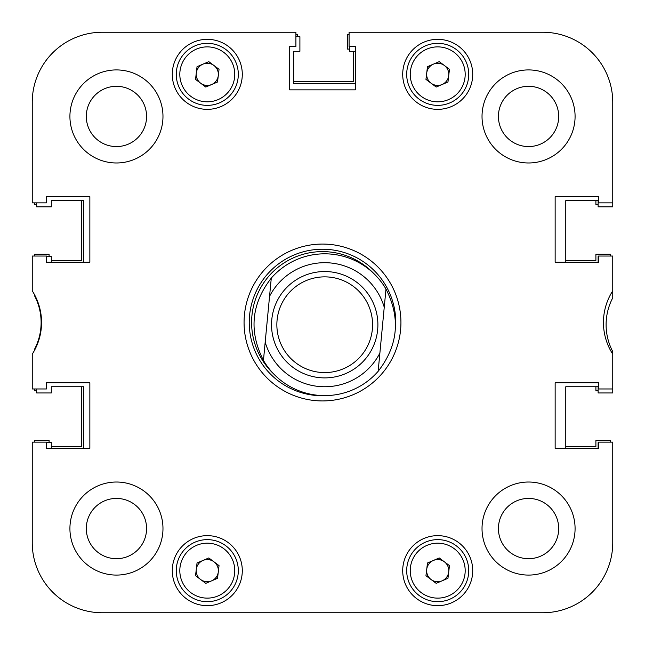 <?xml version="1.0" encoding="UTF-8"?>
<svg xmlns="http://www.w3.org/2000/svg" width="645" height="645" viewBox="0 0 645 645"><rect width="100%" height="100%" fill="white"/><g stroke="black" fill="none" stroke-linecap="round" stroke-linejoin="round"><path stroke-width="0.97" d="M575.082 528.553A46.529 46.529 0 0 0 528.553 482.025A46.529 46.529 0 0 0 482.025 528.553A46.529 46.529 0 0 0 528.553 575.082A46.529 46.529 0 0 0 575.082 528.553M162.975 528.553A46.529 46.529 0 0 0 116.447 482.025A46.529 46.529 0 0 0 69.918 528.553A46.529 46.529 0 0 0 116.447 575.082A46.529 46.529 0 0 0 162.975 528.553M162.975 116.447A46.529 46.529 0 0 0 116.447 69.918A46.529 46.529 0 0 0 69.918 116.447A46.529 46.529 0 0 0 116.447 162.975A46.529 46.529 0 0 0 162.975 116.447M575.082 116.447A46.529 46.529 0 0 0 528.553 69.918A46.529 46.529 0 0 0 482.025 116.447A46.529 46.529 0 0 0 528.553 162.975A46.529 46.529 0 0 0 575.082 116.447M558.691 528.553A30.13 30.13 0 0 0 528.553 498.424A30.13 30.13 0 0 0 498.424 528.553A30.13 30.13 0 0 0 528.553 558.691A30.13 30.13 0 0 0 558.691 528.553M558.691 116.447A30.13 30.13 0 0 0 528.553 86.309A30.13 30.13 0 0 0 498.424 116.447A30.13 30.13 0 0 0 528.553 146.576A30.13 30.13 0 0 0 558.691 116.447M146.576 116.447A30.13 30.13 0 0 0 116.447 86.309A30.13 30.13 0 0 0 86.309 116.447A30.13 30.13 0 0 0 116.447 146.576A30.13 30.13 0 0 0 146.576 116.447M146.576 528.553A30.13 30.13 0 0 0 116.447 498.424A30.13 30.13 0 0 0 86.309 528.553A30.13 30.13 0 0 0 116.447 558.691A30.13 30.13 0 0 0 146.576 528.553M472.721 570.656A35.007 35.007 0 0 0 437.713 535.648A35.007 35.007 0 0 0 402.706 570.656A35.007 35.007 0 0 0 437.713 605.663A35.007 35.007 0 0 0 472.721 570.656M242.294 570.656A35.007 35.007 0 0 0 207.287 535.648A35.007 35.007 0 0 0 172.28 570.656A35.007 35.007 0 0 0 207.287 605.663A35.007 35.007 0 0 0 242.294 570.656M472.721 74.344A35.007 35.007 0 0 0 437.713 39.337A35.007 35.007 0 0 0 402.706 74.344A35.007 35.007 0 0 0 437.713 109.352A35.007 35.007 0 0 0 472.721 74.344M242.294 74.344A35.007 35.007 0 0 0 207.287 39.337A35.007 35.007 0 0 0 172.28 74.344A35.007 35.007 0 0 0 207.287 109.352A35.007 35.007 0 0 0 242.294 74.344M322.5 244.068A78.432 78.432 0 0 0 244.068 322.5A78.432 78.432 0 0 0 322.5 400.932A78.432 78.432 0 0 0 400.932 322.5A78.432 78.432 0 0 0 322.5 244.068M102.265 32.25L295.91 32.25L102.265 32.25A70.015 70.015 0 0 0 32.25 102.265L32.25 202.852L46.432 202.852L46.432 196.652L89.857 196.652L89.857 262.233L46.432 262.233L46.432 256.033L32.25 256.033L32.25 290.847A58.493 58.493 0 0 1 32.25 354.153L32.25 388.967L46.432 388.967L46.432 382.767L89.857 382.767L89.857 448.348L46.432 448.348L46.432 442.147L32.25 442.147L32.25 542.735A70.015 70.015 0 0 0 102.265 612.75L542.735 612.75A70.015 70.015 0 0 0 612.75 542.735L612.75 442.147L598.568 442.147L598.568 448.348L555.143 448.348L555.143 382.767L598.568 382.767L598.568 388.967L612.75 388.967L612.75 351.581A57.607 57.607 0 0 1 612.75 297.853L612.75 290.847A58.493 58.493 0 0 0 612.75 354.153M598.568 256.476L598.125 256.476L598.125 262.233L565.778 262.233L565.778 200.635L598.125 200.635L598.125 206.843L612.75 206.843L612.75 102.265L612.75 202.852L598.568 202.852L598.568 196.652L555.143 196.652L555.143 262.233L598.568 262.233L598.568 256.033L612.75 256.033L612.75 290.847M612.75 102.265A70.015 70.015 0 0 0 542.735 32.25L349.09 32.25L349.09 46.432L355.29 46.432L355.29 89.857L289.71 89.857L289.71 46.432L295.91 46.432L295.91 32.25M395.514 328.595A73.264 73.264 0 0 0 322.5 249.236A73.264 73.264 0 0 0 249.236 322.5A73.264 73.264 0 0 0 328.595 395.514M275.721 273.472A70.902 70.902 0 0 1 373.729 273.488A70.902 70.902 0 0 0 251.598 322.5A70.902 70.902 0 0 0 273.488 373.729M36.684 388.967L36.684 392.958L51.302 392.958L51.302 386.75L83.657 386.75L83.657 448.348L51.302 448.348L83.657 448.348M349.534 46.432L349.534 51.302L355.29 51.302L355.29 83.657L355.29 51.302M295.91 36.684L299.901 36.684L299.901 51.302L293.693 51.302L293.693 83.657L355.29 83.657M36.684 202.852L36.684 206.843L51.302 206.843L51.302 200.635L83.657 200.635L83.657 262.233L51.302 262.233L83.657 262.233M46.432 256.476L51.302 256.476L51.302 262.233M46.432 442.591L51.302 442.591L51.302 448.348M598.568 442.591L598.125 442.591L598.125 448.348L565.778 448.348L565.778 386.75L598.125 386.75L598.125 392.958L612.75 392.958L612.75 388.967M565.778 262.233L598.125 262.233M32.25 442.147L32.25 542.735L32.25 442.147M542.735 612.75L482.025 612.75M411.123 612.75L365.828 612.75M279.172 612.75L233.877 612.75M162.975 612.75L102.265 612.75M612.75 442.147L612.75 542.735L612.75 442.147M565.778 448.348L598.125 448.348M372.358 329.248A47.859 47.859 0 0 0 329.248 277.076A47.859 47.859 0 0 0 277.076 320.178A47.859 47.859 0 0 0 320.178 372.358A47.859 47.859 0 0 0 372.358 329.248M271.779 319.678A53.172 53.172 0 0 1 329.756 271.779A53.172 53.172 0 0 1 377.656 329.756A53.172 53.172 0 0 1 319.678 377.656A53.172 53.172 0 0 1 271.779 319.678M318.832 386.476A62.041 62.041 0 0 0 379.881 353.097L384.243 307.254A62.041 62.041 0 0 0 269.554 296.337L265.184 342.181A62.041 62.041 0 0 0 318.832 386.476M378.147 371.318A70.902 70.902 0 0 1 263.45 360.402C248.672 331.312 251.284 303.884 271.287 278.108A70.902 70.902 0 0 1 385.984 289.033C400.763 318.114 398.15 345.551 378.147 371.318L379.881 353.097L378.147 371.318M271.287 278.108L269.554 296.337L271.287 278.108M384.243 307.254L385.984 289.033L384.243 307.254M265.184 342.181L263.45 360.402L265.184 342.181M196.29 569.341A11.078 11.078 0 0 0 211.649 580.839A11.078 11.078 0 0 0 213.922 561.779A11.078 11.078 0 0 0 196.29 569.341M225.863 545.815A31.016 31.016 0 0 1 232.127 589.232A31.016 31.016 0 0 1 188.703 595.488A31.016 31.016 0 0 1 182.446 552.072A31.016 31.016 0 0 1 225.863 545.815A31.016 31.016 0 0 0 182.446 552.072A31.016 31.016 0 0 0 188.703 595.488M217.526 578.315L205.771 583.354L195.532 575.695L197.039 562.988L208.803 557.949L219.042 565.617L217.526 578.315M426.716 73.038A11.078 11.078 0 0 0 442.075 84.527A11.078 11.078 0 0 0 444.349 65.476A11.078 11.078 0 0 0 426.716 73.038M456.297 49.512A31.016 31.016 0 0 1 462.554 92.928A31.016 31.016 0 0 1 419.137 99.185A31.016 31.016 0 0 1 412.873 55.768A31.016 31.016 0 0 1 456.297 49.512A31.016 31.016 0 0 0 412.873 55.768A31.016 31.016 0 0 0 419.137 99.185M447.961 82.012L436.197 87.051L425.958 79.383L427.474 66.685L439.229 61.646L449.468 69.305L447.961 82.012M426.716 569.341A11.078 11.078 0 0 0 442.075 580.839A11.078 11.078 0 0 0 444.349 561.779A11.078 11.078 0 0 0 426.716 569.341M456.297 545.815A31.016 31.016 0 0 1 462.554 589.232A31.016 31.016 0 0 1 419.137 595.488A31.016 31.016 0 0 1 412.873 552.072A31.016 31.016 0 0 1 456.297 545.815A31.016 31.016 0 0 0 412.873 552.072A31.016 31.016 0 0 0 419.137 595.488M447.961 578.315L436.197 583.354L425.958 575.695L427.474 562.988L439.229 557.949L449.468 565.617L447.961 578.315M196.29 73.038A11.078 11.078 0 0 0 211.649 84.527A11.078 11.078 0 0 0 213.922 65.476A11.078 11.078 0 0 0 196.29 73.038M225.863 49.512A31.016 31.016 0 0 1 232.127 92.928A31.016 31.016 0 0 1 188.703 99.185A31.016 31.016 0 0 1 182.446 55.768A31.016 31.016 0 0 1 225.863 49.512A31.016 31.016 0 0 0 182.446 55.768A31.016 31.016 0 0 0 188.703 99.185M217.526 82.012L205.771 87.051L195.532 79.383L197.039 66.685L208.803 61.646L219.042 69.305L217.526 82.012M349.09 32.25L542.735 32.25L349.09 32.25M32.25 202.852L32.25 102.265M34.467 294.588L34.467 295.636A57.607 57.607 0 0 1 34.467 349.364L34.467 350.412M610.533 256.033L610.533 254.259L595.907 254.259L595.907 260.459L565.778 260.459M34.467 388.967L34.467 390.741L36.684 390.741M598.125 204.626L595.907 204.626L595.907 200.635M349.09 34.467L347.316 34.467L347.316 49.093L349.534 49.093M353.516 51.302L353.516 81.439L293.693 81.439M295.91 34.467L297.684 34.467L297.684 36.684M34.467 202.852L34.467 204.626L36.684 204.626M81.439 200.635L81.439 260.459L51.302 260.459M34.467 256.033L34.467 254.259L49.093 254.259L49.093 256.476M51.302 446.574L81.439 446.574L81.439 386.75M34.467 442.147L34.467 440.374L49.093 440.374L49.093 442.591M610.533 442.147L610.533 440.374L595.907 440.374L595.907 446.574L565.778 446.574M598.125 390.741L595.907 390.741L595.907 386.75M190.831 592.65A27.477 27.477 0 0 0 229.289 587.111A27.477 27.477 0 0 0 223.742 548.653A27.477 27.477 0 0 0 185.284 554.192A27.477 27.477 0 0 0 190.831 592.65M421.258 96.347A27.477 27.477 0 0 0 459.716 90.808A27.477 27.477 0 0 0 454.169 52.35A27.477 27.477 0 0 0 415.711 57.889A27.477 27.477 0 0 0 421.258 96.347M421.258 592.65A27.477 27.477 0 0 0 459.716 587.111A27.477 27.477 0 0 0 454.169 548.653A27.477 27.477 0 0 0 415.711 554.192A27.477 27.477 0 0 0 421.258 592.65M190.831 96.347A27.477 27.477 0 0 0 229.289 90.808A27.477 27.477 0 0 0 223.742 52.35A27.477 27.477 0 0 0 185.284 57.889A27.477 27.477 0 0 0 190.831 96.347"/></g></svg>
